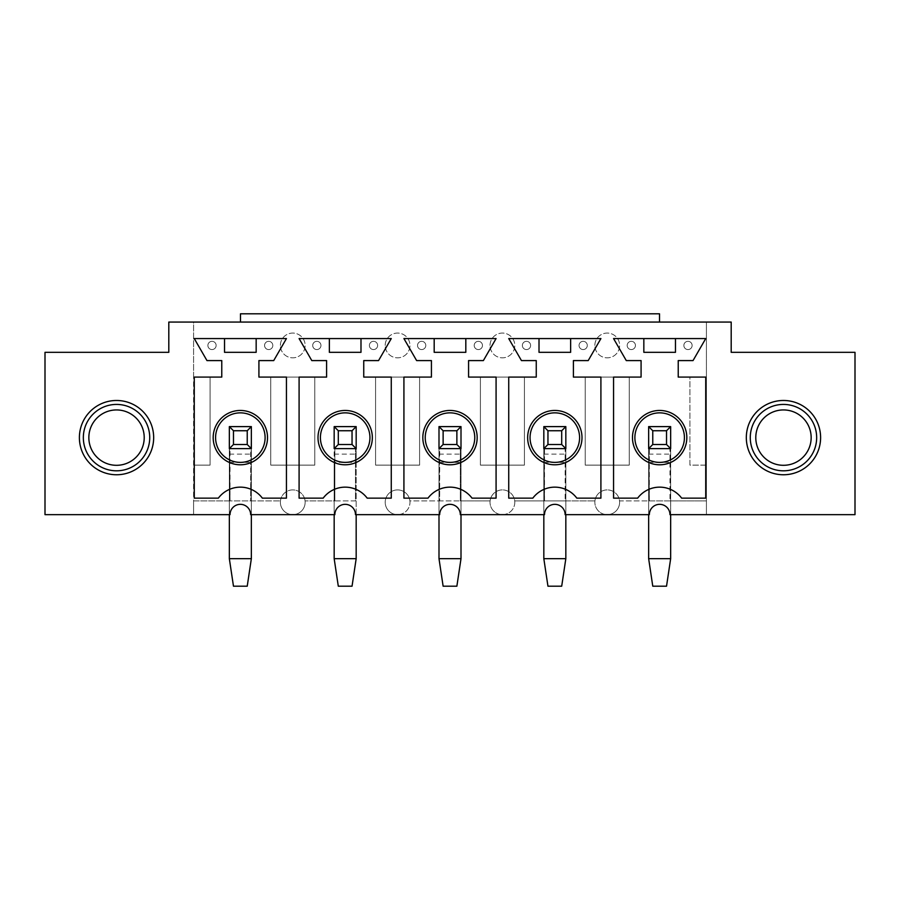 <?xml version="1.0" encoding="UTF-8"?>
<svg xmlns="http://www.w3.org/2000/svg" width="900" height="900" viewBox="0 0 900 900"><rect width="100%" height="100%" fill="white"/><g stroke="black" fill="none" stroke-linecap="round" stroke-linejoin="round"><path stroke-width="0.67" stroke-dasharray="4.5 3.38" d="M706.421 465.131L689.918 465.131L689.918 377.089L706.421 377.089L706.421 514.654L669.971 514.654A10.316 10.316 0 0 0 659.655 504.338A10.316 10.316 0 0 0 649.339 514.654L607.241 514.654A12.386 12.386 0 0 1 594.934 500.895A12.386 12.386 0 0 1 619.549 500.895L649.339 500.895L649.339 448.627L669.971 448.627L669.971 500.895L706.421 500.895L619.549 500.895A12.386 12.386 0 0 1 607.241 514.654L565.144 514.654A10.316 10.316 0 0 0 554.827 504.338A10.316 10.316 0 0 0 544.511 514.654L502.414 514.654A12.386 12.386 0 0 1 490.106 500.895A12.386 12.386 0 0 1 514.721 500.895L544.511 500.895L544.511 448.627L565.144 448.627L565.144 500.895L594.934 500.895L514.721 500.895A12.386 12.386 0 0 1 502.414 514.654L460.316 514.654A10.316 10.316 0 0 0 450 504.338A10.316 10.316 0 0 0 439.684 514.654L397.586 514.654A12.386 12.386 0 0 1 385.279 500.895A12.386 12.386 0 0 1 409.894 500.895L439.684 500.895L439.684 448.627L460.316 448.627L460.316 500.895L490.106 500.895L409.894 500.895A12.386 12.386 0 0 1 397.586 514.654L355.489 514.654A10.316 10.316 0 0 0 345.173 504.338A10.316 10.316 0 0 0 334.856 514.654L250.661 514.654A10.316 10.316 0 0 0 240.345 504.338A10.316 10.316 0 0 0 230.029 514.654L193.579 514.654L193.579 322.065L240.48 322.065L240.48 313.808L659.52 313.808L659.52 322.065L706.421 322.065L706.421 377.089L689.918 377.089L689.918 465.131L706.421 465.131M669.971 448.627L670.658 448.627L670.658 426.611L648.653 426.611L649.339 500.895L669.971 500.895L669.971 448.627M565.144 448.627L565.83 448.627L565.83 426.611L543.825 426.611L544.511 500.895L565.144 500.895L565.144 448.627M460.316 448.627L461.002 448.627L461.002 426.611L438.998 426.611L439.684 500.895L460.316 500.895L460.316 448.627M355.489 500.895L305.066 500.895L334.856 500.895L334.856 448.627L355.489 448.627L355.489 500.895L334.856 500.895L334.856 448.627L334.17 448.627L356.175 448.627L356.175 426.611L334.17 426.611L334.17 462.386L356.175 462.386L356.175 426.611L334.17 426.611L334.17 448.627L356.175 448.627L355.489 448.627L355.489 500.895M280.451 500.895A12.386 12.386 0 0 1 305.066 500.895A12.386 12.386 0 0 1 292.759 514.654A12.386 12.386 0 0 1 280.451 500.895L230.029 500.895L230.029 448.627L250.661 448.627L250.661 500.895L251.347 426.611L229.343 426.611L230.029 500.895L193.579 500.895L193.579 377.089L210.083 377.089L210.083 465.131L193.579 465.131L210.083 465.131L210.083 377.089L193.579 377.089L193.579 322.065L168.806 322.065L168.806 352.327L45 352.327L45 514.654L193.579 514.654L193.579 500.895L280.451 500.895M627.188 345.454A4.129 4.129 0 0 1 631.316 341.325A4.129 4.129 0 0 1 635.445 345.454A4.129 4.129 0 0 1 631.316 349.571A4.129 4.129 0 0 1 627.188 345.454M675.472 352.327L675.472 338.569L643.837 338.569L643.837 352.327L675.472 352.327M522.36 345.454A4.129 4.129 0 0 1 526.489 341.325A4.129 4.129 0 0 1 530.618 345.454A4.129 4.129 0 0 1 526.489 349.571A4.129 4.129 0 0 1 522.36 345.454M570.645 352.327L570.645 338.569L539.01 338.569L539.01 352.327L570.645 352.327M417.532 345.454A4.129 4.129 0 0 1 421.661 341.325A4.129 4.129 0 0 1 425.79 345.454A4.129 4.129 0 0 1 421.661 349.571A4.129 4.129 0 0 1 417.532 345.454M465.817 352.327L465.817 338.569L434.183 338.569L434.183 352.327L465.817 352.327M312.705 345.454A4.129 4.129 0 0 1 316.834 341.325A4.129 4.129 0 0 1 320.963 345.454A4.129 4.129 0 0 1 316.834 349.571A4.129 4.129 0 0 1 312.705 345.454M360.99 352.327L360.99 338.569L329.355 338.569L329.355 352.327L360.99 352.327M629.246 377.089L629.246 465.131L585.225 465.131L585.225 377.089L629.246 377.089L629.246 465.131L585.225 465.131L585.225 377.089L629.246 377.089M524.419 377.089L524.419 465.131L480.397 465.131L480.397 377.089L524.419 377.089L524.419 465.131L480.397 465.131L480.397 377.089L524.419 377.089M419.603 377.089L419.603 465.131L375.581 465.131L375.581 377.089L419.603 377.089L419.603 465.131L375.581 465.131L375.581 377.089L419.603 377.089M314.775 377.089L314.775 465.131L270.754 465.131L270.754 377.089L314.775 377.089L314.775 465.131L270.754 465.131L270.754 377.089L314.775 377.089M207.877 345.454A4.129 4.129 0 0 1 212.006 341.325A4.129 4.129 0 0 1 216.135 345.454A4.129 4.129 0 0 1 212.006 349.571A4.129 4.129 0 0 1 207.877 345.454M256.162 352.327L256.162 338.569L224.528 338.569L224.528 352.327L256.162 352.327M280.384 345.454A12.386 12.386 0 0 1 298.946 334.721A12.386 12.386 0 0 1 298.946 356.175A12.386 12.386 0 0 1 280.384 345.454A12.386 12.386 0 0 1 298.946 334.721A12.386 12.386 0 0 1 298.946 356.175A12.386 12.386 0 0 1 280.384 345.454M264.555 345.454A4.129 4.129 0 0 1 268.684 341.325A4.129 4.129 0 0 1 272.812 345.454A4.129 4.129 0 0 1 268.684 349.571A4.129 4.129 0 0 1 264.555 345.454M385.2 345.454A12.386 12.386 0 0 1 403.774 334.721A12.386 12.386 0 0 1 403.774 356.175A12.386 12.386 0 0 1 385.2 345.454A12.386 12.386 0 0 1 403.774 334.721A12.386 12.386 0 0 1 403.774 356.175A12.386 12.386 0 0 1 385.2 345.454M490.027 345.454A12.386 12.386 0 0 1 508.601 334.721A12.386 12.386 0 0 1 508.601 356.175A12.386 12.386 0 0 1 490.027 345.454A12.386 12.386 0 0 1 508.601 334.721A12.386 12.386 0 0 1 508.601 356.175A12.386 12.386 0 0 1 490.027 345.454M594.855 345.454A12.386 12.386 0 0 1 613.429 334.721A12.386 12.386 0 0 1 613.429 356.175A12.386 12.386 0 0 1 594.855 345.454A12.386 12.386 0 0 1 613.429 334.721A12.386 12.386 0 0 1 613.429 356.175A12.386 12.386 0 0 1 594.855 345.454M369.382 345.454A4.129 4.129 0 0 1 373.511 341.325A4.129 4.129 0 0 1 377.64 345.454A4.129 4.129 0 0 1 373.511 349.571A4.129 4.129 0 0 1 369.382 345.454M474.21 345.454A4.129 4.129 0 0 1 478.339 341.325A4.129 4.129 0 0 1 482.468 345.454A4.129 4.129 0 0 1 478.339 349.571A4.129 4.129 0 0 1 474.21 345.454M579.038 345.454A4.129 4.129 0 0 1 583.166 341.325A4.129 4.129 0 0 1 587.295 345.454A4.129 4.129 0 0 1 583.166 349.571A4.129 4.129 0 0 1 579.038 345.454M683.865 345.454A4.129 4.129 0 0 1 687.994 341.325A4.129 4.129 0 0 1 692.123 345.454A4.129 4.129 0 0 1 687.994 349.571A4.129 4.129 0 0 1 683.865 345.454M746.325 437.614A37.148 37.148 0 0 1 783.461 400.478A37.148 37.148 0 0 1 820.609 437.614A37.148 37.148 0 0 1 783.461 474.761A37.148 37.148 0 0 1 746.325 437.614M706.421 322.065L706.421 514.654L855 514.654L855 352.327L731.194 352.327L731.194 322.065L706.421 322.065M229.343 558.675L229.343 426.611L229.343 448.627L251.347 448.627L251.347 426.611L229.343 426.611L251.347 426.611L251.347 558.675L229.343 558.675L233.471 586.192L247.23 586.192L251.347 558.675M438.998 558.675L438.998 426.611L438.998 448.627L461.002 448.627L461.002 426.611L438.998 426.611L461.002 426.611L461.002 558.675L438.998 558.675L443.126 586.192L456.874 586.192L461.002 558.675M543.825 558.675L543.825 426.611L543.825 448.627L565.83 448.627L565.83 426.611L543.825 426.611L565.83 426.611L565.83 558.675L543.825 558.675L547.954 586.192L561.701 586.192L565.83 558.675M648.653 558.675L648.653 426.611L648.653 448.627L670.658 448.627L670.658 426.611L648.653 426.611L670.658 426.611L670.658 558.675L648.653 558.675L652.77 586.192L666.529 586.192L670.658 558.675M79.391 437.614A37.148 37.148 0 0 1 116.539 400.478A37.148 37.148 0 0 1 153.675 437.614A37.148 37.148 0 0 1 116.539 474.761A37.148 37.148 0 0 1 79.391 437.614M643.837 338.569L613.564 338.569L626.276 360.585L641.081 360.585L641.081 377.089L613.564 377.089L613.564 498.15L637.639 498.15A27.518 27.518 0 0 1 681.66 498.15L705.735 498.15L705.735 377.089L678.229 377.089L678.229 360.585L693.034 360.585L705.735 338.569L675.472 338.569M539.01 338.569L508.736 338.569L521.449 360.585L536.254 360.585L536.254 377.089L508.736 377.089L508.736 498.15L532.811 498.15A27.518 27.518 0 0 1 576.832 498.15L600.908 498.15L600.908 377.089L573.401 377.089L573.401 360.585L588.206 360.585L600.908 338.569L570.645 338.569M434.183 338.569L403.92 338.569L416.621 360.585L431.426 360.585L431.426 377.089L403.92 377.089L403.92 498.15L427.984 498.15A27.518 27.518 0 0 1 472.016 498.15L496.08 498.15L496.08 377.089L468.574 377.089L468.574 360.585L483.379 360.585L496.08 338.569L465.817 338.569M329.355 338.569L299.093 338.569L311.794 360.585L326.599 360.585L326.599 377.089L299.093 377.089L299.093 498.15L323.168 498.15A27.518 27.518 0 0 1 367.189 498.15L391.264 498.15L391.264 377.089L363.746 377.089L363.746 360.585L378.551 360.585L391.264 338.569L360.99 338.569M240.48 322.065L659.52 322.065M224.528 338.569L194.265 338.569L206.966 360.585L221.771 360.585L221.771 377.089L194.265 377.089L194.265 498.15L218.34 498.15A27.518 27.518 0 0 1 262.361 498.15L286.436 498.15L286.436 377.089L258.919 377.089L258.919 360.585L273.724 360.585L286.436 338.569L256.162 338.569M305.066 500.895A12.386 12.386 0 0 1 293.445 514.642A12.386 12.386 0 0 1 280.384 502.279A12.386 12.386 0 0 1 292.072 489.915A12.386 12.386 0 0 1 305.066 500.895M272.812 345.454A4.129 4.129 0 0 0 266.625 341.876A4.129 4.129 0 0 0 266.625 349.02A4.129 4.129 0 0 0 272.812 345.454A4.129 4.129 0 0 0 266.625 341.876A4.129 4.129 0 0 0 266.625 349.02A4.129 4.129 0 0 0 272.812 345.454M216.135 345.454A4.129 4.129 0 0 0 209.947 341.876A4.129 4.129 0 0 0 209.947 349.02A4.129 4.129 0 0 0 216.135 345.454A4.129 4.129 0 0 0 209.947 341.876A4.129 4.129 0 0 0 209.947 349.02A4.129 4.129 0 0 0 216.135 345.454M409.894 500.895A12.386 12.386 0 0 1 398.272 514.642A12.386 12.386 0 0 1 385.2 502.279A12.386 12.386 0 0 1 396.9 489.915A12.386 12.386 0 0 1 409.894 500.895M514.721 500.895A12.386 12.386 0 0 1 503.1 514.642A12.386 12.386 0 0 1 490.027 502.279A12.386 12.386 0 0 1 501.728 489.915A12.386 12.386 0 0 1 514.721 500.895M619.549 500.895A12.386 12.386 0 0 1 607.928 514.642A12.386 12.386 0 0 1 594.855 502.279A12.386 12.386 0 0 1 606.555 489.915A12.386 12.386 0 0 1 619.549 500.895M377.64 345.454A4.129 4.129 0 0 0 371.452 341.876A4.129 4.129 0 0 0 371.452 349.02A4.129 4.129 0 0 0 377.64 345.454A4.129 4.129 0 0 0 371.452 341.876A4.129 4.129 0 0 0 371.452 349.02A4.129 4.129 0 0 0 377.64 345.454M320.963 345.454A4.129 4.129 0 0 0 314.775 341.876A4.129 4.129 0 0 0 314.775 349.02A4.129 4.129 0 0 0 320.963 345.454A4.129 4.129 0 0 0 314.775 341.876A4.129 4.129 0 0 0 314.775 349.02A4.129 4.129 0 0 0 320.963 345.454M482.468 345.454A4.129 4.129 0 0 0 476.28 341.876A4.129 4.129 0 0 0 476.28 349.02A4.129 4.129 0 0 0 482.468 345.454A4.129 4.129 0 0 0 476.28 341.876A4.129 4.129 0 0 0 476.28 349.02A4.129 4.129 0 0 0 482.468 345.454M425.79 345.454A4.129 4.129 0 0 0 419.603 341.876A4.129 4.129 0 0 0 419.603 349.02A4.129 4.129 0 0 0 425.79 345.454A4.129 4.129 0 0 0 419.603 341.876A4.129 4.129 0 0 0 419.603 349.02A4.129 4.129 0 0 0 425.79 345.454M587.295 345.454A4.129 4.129 0 0 0 581.107 341.876A4.129 4.129 0 0 0 581.107 349.02A4.129 4.129 0 0 0 587.295 345.454A4.129 4.129 0 0 0 581.107 341.876A4.129 4.129 0 0 0 581.107 349.02A4.129 4.129 0 0 0 587.295 345.454M530.618 345.454A4.129 4.129 0 0 0 524.419 341.876A4.129 4.129 0 0 0 524.419 349.02A4.129 4.129 0 0 0 530.618 345.454A4.129 4.129 0 0 0 524.419 341.876A4.129 4.129 0 0 0 524.419 349.02A4.129 4.129 0 0 0 530.618 345.454M692.123 345.454A4.129 4.129 0 0 0 685.924 341.876A4.129 4.129 0 0 0 685.924 349.02A4.129 4.129 0 0 0 692.123 345.454A4.129 4.129 0 0 0 685.924 341.876A4.129 4.129 0 0 0 685.924 349.02A4.129 4.129 0 0 0 692.123 345.454M635.445 345.454A4.129 4.129 0 0 0 629.246 341.876A4.129 4.129 0 0 0 629.246 349.02A4.129 4.129 0 0 0 635.445 345.454A4.129 4.129 0 0 0 629.246 341.876A4.129 4.129 0 0 0 629.246 349.02A4.129 4.129 0 0 0 635.445 345.454M229.343 514.654L229.343 448.627L251.347 448.627L251.347 514.654M116.539 474.761A37.148 37.148 0 0 0 148.703 419.051A37.148 37.148 0 0 0 84.364 419.051A37.148 37.148 0 0 0 116.539 474.761M116.539 465.311A27.698 27.698 0 0 0 140.513 423.776A27.698 27.698 0 0 0 92.554 423.776A27.698 27.698 0 0 0 116.539 465.311M820.609 437.614A37.148 37.148 0 0 0 764.887 405.45A37.148 37.148 0 0 0 764.887 469.789A37.148 37.148 0 0 0 820.609 437.614M811.159 437.614A27.698 27.698 0 0 0 769.624 413.64A27.698 27.698 0 0 0 769.624 461.599A27.698 27.698 0 0 0 811.159 437.614M334.17 558.675L334.17 426.611L356.175 426.611L356.175 558.675L334.17 558.675L338.299 586.192L352.046 586.192L356.175 558.675M334.17 514.654L334.17 462.386M356.175 514.654L356.175 462.386M438.998 514.654L438.998 448.627L461.002 448.627L461.002 514.654M543.825 514.654L543.825 448.627L565.83 448.627L565.83 514.654M648.653 514.654L648.653 448.627L670.658 448.627L670.658 514.654M229.343 462.386L251.347 462.386M229.343 454.129L251.347 454.129M334.17 454.129L356.175 454.129M438.998 462.386L461.002 462.386M438.998 454.129L461.002 454.129M543.825 462.386L565.83 462.386M543.825 454.129L565.83 454.129M648.653 462.386L670.658 462.386M648.653 454.129L670.658 454.129"/><path stroke-width="1.35" d="M649.339 514.654L565.144 514.654A10.316 10.316 0 0 0 554.827 504.338A10.316 10.316 0 0 0 544.511 514.654L460.316 514.654A10.316 10.316 0 0 0 450 504.338A10.316 10.316 0 0 0 439.684 514.654L355.489 514.654A10.316 10.316 0 0 0 345.173 504.338A10.316 10.316 0 0 0 334.856 514.654L250.661 514.654A10.316 10.316 0 0 0 240.345 504.338A10.316 10.316 0 0 0 230.029 514.654L45 514.654L45 352.327L168.806 352.327L168.806 322.065L731.194 322.065L731.194 352.327L855 352.327L855 514.654L669.971 514.654A10.316 10.316 0 0 0 659.655 504.338A10.316 10.316 0 0 0 649.339 514.654M659.52 322.065L659.52 313.808L240.48 313.808L240.48 322.065M783.461 474.761A37.148 37.148 0 0 1 751.298 419.051A37.148 37.148 0 0 1 815.636 419.051A37.148 37.148 0 0 1 783.461 474.761M116.539 474.761A37.148 37.148 0 0 1 84.364 419.051A37.148 37.148 0 0 1 148.703 419.051A37.148 37.148 0 0 1 116.539 474.761A37.148 37.148 0 0 0 148.703 419.051A37.148 37.148 0 0 0 84.364 419.051A37.148 37.148 0 0 0 116.539 474.761M262.361 498.15L286.436 498.15L286.436 377.089L258.919 377.089L258.919 360.585L273.724 360.585L286.436 338.569L194.265 338.569L206.966 360.585L221.771 360.585L221.771 377.089L194.265 377.089L194.265 498.15L218.34 498.15A27.518 27.518 0 0 1 262.361 498.15M367.189 498.15L391.264 498.15L391.264 377.089L363.746 377.089L363.746 360.585L378.551 360.585L391.264 338.569L299.093 338.569L311.794 360.585L326.599 360.585L326.599 377.089L299.093 377.089L299.093 498.15L323.168 498.15A27.518 27.518 0 0 1 367.189 498.15M472.016 498.15L496.08 498.15L496.08 377.089L468.574 377.089L468.574 360.585L483.379 360.585L496.08 338.569L403.92 338.569L416.621 360.585L431.426 360.585L431.426 377.089L403.92 377.089L403.92 498.15L427.984 498.15A27.518 27.518 0 0 1 472.016 498.15M576.832 498.15L600.908 498.15L600.908 377.089L573.401 377.089L573.401 360.585L588.206 360.585L600.908 338.569L508.736 338.569L521.449 360.585L536.254 360.585L536.254 377.089L508.736 377.089L508.736 498.15L532.811 498.15A27.518 27.518 0 0 1 576.832 498.15M681.66 498.15L705.735 498.15L705.735 377.089L678.229 377.089L678.229 360.585L693.034 360.585L705.735 338.569L613.564 338.569L626.276 360.585L641.081 360.585L641.081 377.089L613.564 377.089L613.564 498.15L637.639 498.15A27.518 27.518 0 0 1 681.66 498.15M224.528 338.569L224.528 352.327L256.162 352.327L256.162 338.569M267.514 437.614A27.169 27.169 0 0 0 226.766 414.09A27.169 27.169 0 0 0 226.766 461.149A27.169 27.169 0 0 0 267.514 437.614M265.106 437.614A24.761 24.761 0 0 1 227.97 459.067A24.761 24.761 0 0 1 227.97 416.171A24.761 24.761 0 0 1 265.106 437.614M329.355 338.569L329.355 352.327L360.99 352.327L360.99 338.569M372.341 437.614A27.169 27.169 0 0 0 331.594 414.09A27.169 27.169 0 0 0 331.594 461.149A27.169 27.169 0 0 0 372.341 437.614M369.934 437.614A24.761 24.761 0 0 1 332.798 459.067A24.761 24.761 0 0 1 332.798 416.171A24.761 24.761 0 0 1 369.934 437.614M434.183 338.569L434.183 352.327L465.817 352.327L465.817 338.569M477.169 437.614A27.169 27.169 0 0 0 436.41 414.09A27.169 27.169 0 0 0 436.41 461.149A27.169 27.169 0 0 0 477.169 437.614M474.761 437.614A24.761 24.761 0 0 1 437.614 459.067A24.761 24.761 0 0 1 437.614 416.171A24.761 24.761 0 0 1 474.761 437.614M539.01 338.569L539.01 352.327L570.645 352.327L570.645 338.569M581.996 437.614A27.169 27.169 0 0 0 541.238 414.09A27.169 27.169 0 0 0 541.238 461.149A27.169 27.169 0 0 0 581.996 437.614M579.589 437.614A24.761 24.761 0 0 1 542.441 459.067A24.761 24.761 0 0 1 542.441 416.171A24.761 24.761 0 0 1 579.589 437.614M643.837 338.569L643.837 352.327L675.472 352.327L675.472 338.569M686.824 437.614A27.169 27.169 0 0 0 646.065 414.09A27.169 27.169 0 0 0 646.065 461.149A27.169 27.169 0 0 0 686.824 437.614M684.416 437.614A24.761 24.761 0 0 1 647.269 459.067A24.761 24.761 0 0 1 647.269 416.171A24.761 24.761 0 0 1 684.416 437.614M233.471 444.499L247.23 444.499L247.23 430.74L233.471 430.74L233.471 444.499L229.343 448.627L229.343 426.611L251.347 426.611L251.347 448.627L229.343 448.627M229.343 558.675L251.347 558.675L247.23 586.192L233.471 586.192L229.343 558.675L229.343 514.654M251.347 558.675L251.347 514.654M229.343 426.611L233.471 430.74M251.347 448.627L247.23 444.499M247.23 430.74L251.347 426.611M116.539 470.812A33.199 33.199 0 0 0 145.282 421.02A33.199 33.199 0 0 0 87.784 421.02A33.199 33.199 0 0 0 116.539 470.812M116.539 465.311A27.698 27.698 0 0 0 140.513 423.776A27.698 27.698 0 0 0 92.554 423.776A27.698 27.698 0 0 0 116.539 465.311M820.609 437.614A37.148 37.148 0 0 0 764.887 405.45A37.148 37.148 0 0 0 764.887 469.789A37.148 37.148 0 0 0 820.609 437.614M816.66 437.614A33.199 33.199 0 0 0 766.867 408.87A33.199 33.199 0 0 0 766.867 466.369A33.199 33.199 0 0 0 816.66 437.614M811.159 437.614A27.698 27.698 0 0 0 769.624 413.64A27.698 27.698 0 0 0 769.624 461.599A27.698 27.698 0 0 0 811.159 437.614M338.299 444.499L352.046 444.499L352.046 430.74L338.299 430.74L338.299 444.499L334.17 448.627L334.17 426.611L356.175 426.611L356.175 448.627L334.17 448.627M334.17 558.675L356.175 558.675L352.046 586.192L338.299 586.192L334.17 558.675L334.17 514.654M356.175 558.675L356.175 514.654M334.17 426.611L338.299 430.74M356.175 448.627L352.046 444.499M352.046 430.74L356.175 426.611M443.126 444.499L456.874 444.499L456.874 430.74L443.126 430.74L443.126 444.499L438.998 448.627L438.998 426.611L461.002 426.611L461.002 448.627L438.998 448.627M438.998 558.675L461.002 558.675L456.874 586.192L443.126 586.192L438.998 558.675L438.998 514.654M461.002 558.675L461.002 514.654M438.998 426.611L443.126 430.74M461.002 448.627L456.874 444.499M456.874 430.74L461.002 426.611M547.954 444.499L561.701 444.499L561.701 430.74L547.954 430.74L547.954 444.499L543.825 448.627L543.825 426.611L565.83 426.611L565.83 448.627L543.825 448.627M543.825 558.675L565.83 558.675L561.701 586.192L547.954 586.192L543.825 558.675L543.825 514.654M565.83 558.675L565.83 514.654M543.825 426.611L547.954 430.74M565.83 448.627L561.701 444.499M561.701 430.74L565.83 426.611M652.77 444.499L666.529 444.499L666.529 430.74L652.77 430.74L652.77 444.499L648.653 448.627L648.653 426.611L670.658 426.611L670.658 448.627L648.653 448.627M648.653 558.675L670.658 558.675L666.529 586.192L652.77 586.192L648.653 558.675L648.653 514.654M670.658 558.675L670.658 514.654M648.653 426.611L652.77 430.74M670.658 448.627L666.529 444.499M666.529 430.74L670.658 426.611"/></g></svg>
